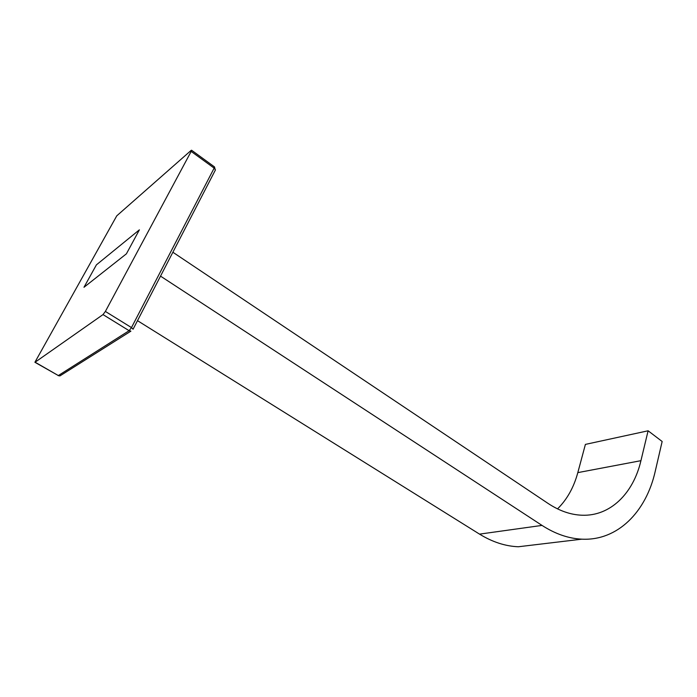 <?xml version="1.0" encoding="UTF-8"?>
<svg xmlns="http://www.w3.org/2000/svg" width="697" height="697" viewBox="0 0 697 697"><rect width="100%" height="100%" fill="white"/><g stroke="black" fill="none" stroke-linecap="round" stroke-linejoin="round"><path stroke-width="1.05" d="M61.667 374.812L59.925 375.91L58.33 375.552L129.119 330.692L103.008 314.591L35.094 362.205L58.33 375.552L34.902 362.274L116.756 215.843L191.074 150.447L191.562 150.221L191.17 151.423L105.378 311.437L131.48 327.59L214.145 168.116L191.17 151.423M103.008 314.591L105.378 311.437M172.873 252.244L548.13 503.469C559.412 510.91 570.712 514.83 582.056 515.222C610.372 516.338 633.355 493.337 640.935 460.673L648.105 430.79L662.15 441.489L655.25 471.242C646.18 511.859 617.586 541.011 581.838 539.164C568.56 538.537 555.291 533.954 542.013 525.407L160.519 276.125M557.53 508.88C567.053 499.47 573.814 487.386 577.813 472.627L585.402 444.398L648.105 430.79M542.013 525.407L479.536 534.129C492.396 542.031 505.334 546.239 518.35 546.762L538.581 544.34M83.98 287.277L96.404 264.86L139.391 229.827L126.401 253.83L83.98 287.277M479.536 534.129L137.492 320.664M58.121 375.613L59.925 375.91L130.905 331.145L129.119 330.692L131.48 327.59L133.075 329.219L215.451 169.902L214.145 168.116L214.458 166.879M215.347 170.094L214.484 166.897L191.562 150.221M577.813 472.627L640.935 460.673M518.35 546.762L581.838 539.164"/></g></svg>
